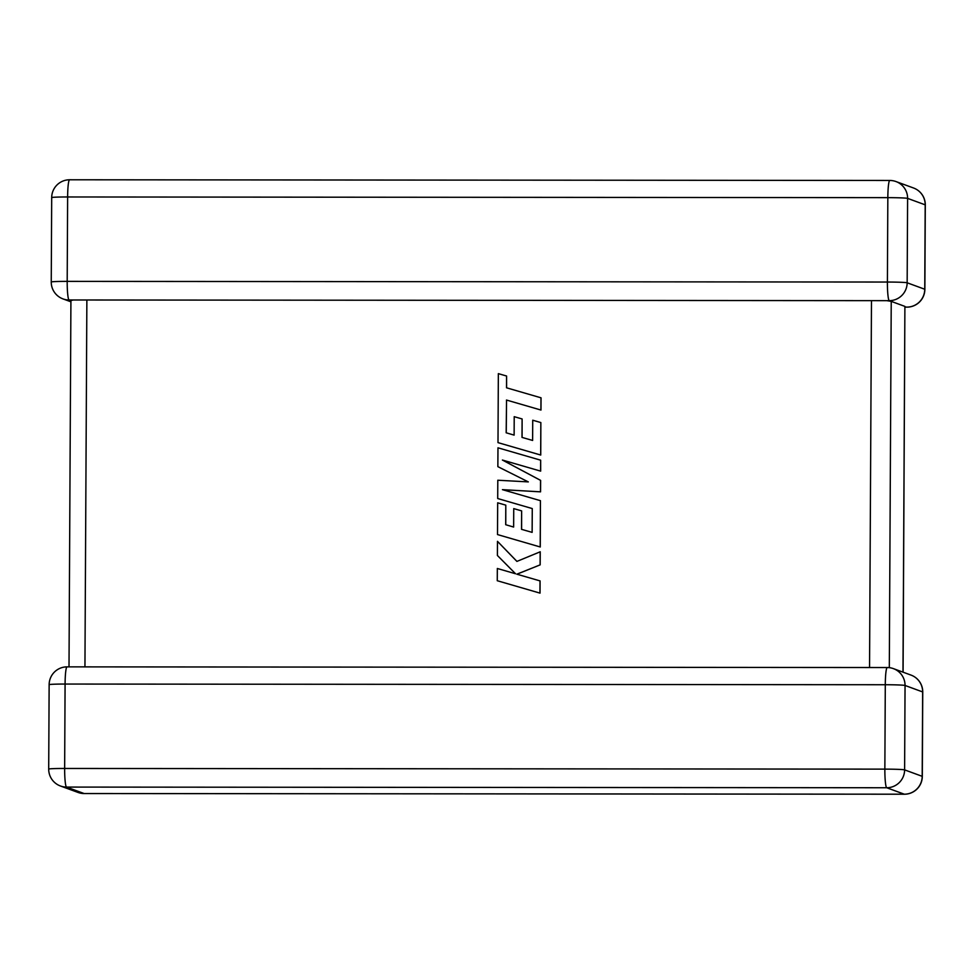 <?xml version="1.0" encoding="UTF-8"?>
<svg xmlns="http://www.w3.org/2000/svg" width="974" height="974" viewBox="0 0 974 974"><rect width="100%" height="100%" fill="white"/><g stroke="black" fill="none" stroke-linecap="round" stroke-linejoin="round"><path stroke-width="1.46" d="M907.013 307.114A17.909 1.96 90 0 1 906.94 307.139A17.909 1.96 90 0 1 906.855 307.114L904.992 306.968M902.983 672.145L904.895 306.396L891.234 301.38L889.311 667.665M70.919 301.806L62.993 298.908A17.909 17.788 -69.8 0 0 69.069 299.98L889.274 300.662A17.909 17.788 -69.8 0 0 907.159 282.789L924.752 289.241L925.19 204.832L907.61 198.379L907.159 282.789A17.909 0.718 0.3 0 0 887.399 282.046L887.838 197.649L67.632 196.967L67.194 281.376L887.399 282.046A17.909 1.96 90 0 0 889.274 300.662M69.008 666.873L70.919 300.625L73.111 300.004M886.9 300.674L891.234 301.38M904.895 306.396L903.081 672.194M506.249 432.809L506.541 400.058L540.984 410.054L541.045 397.818L506.529 387.798L506.59 376.025L506.602 387.81M506.59 376.025L498.347 373.639L497.994 442.622L540.68 455.016L540.85 422.558L532.729 420.22L532.62 440.455L522.015 437.399L522.113 418.954L514.211 416.677L514.126 435.122L506.176 432.797L506.541 400.058M506.468 400.034L540.984 410.054M540.911 410.03L540.972 397.794M497.994 442.622L540.74 455.053L540.85 422.558M522.076 437.423L522.113 418.954M521.626 510.887L513.736 508.611L513.639 527.056L505.701 524.718L505.798 505.141L497.677 502.815L497.507 534.568L540.193 546.962L540.436 500.673L502.438 489.654L540.485 491.821L540.546 480.365L502.401 460.045L540.594 471.112L540.655 460.191L497.97 447.809L497.86 466.656L528.322 481.899L497.799 480.231L497.702 498.53L532.267 508.562L532.133 532.376L521.528 529.332L521.626 510.887L521.601 529.345M497.702 498.53L532.267 508.562M505.774 524.743L505.798 505.141M497.507 534.568L540.266 546.986L540.436 500.673M502.523 489.678L540.558 491.846L540.619 480.389L502.474 460.069L540.667 471.136L540.655 460.191M497.471 541.337L497.397 555.472L515.538 573.759L497.337 568.487L497.264 580.723L540.022 593.129L540.083 580.918L516.841 574.185L540.168 564.859L540.241 551.783L516.902 561.414L497.471 541.337L516.938 561.401M497.264 580.723L540.022 593.129M539.949 593.105L540.022 580.894M516.914 574.21L540.168 564.859M540.107 564.835L540.168 551.759M922.195 776.327L922.646 691.93L905.053 685.465L904.615 769.874L922.195 776.327A17.909 17.788 110.2 0 1 904.31 794.2L886.717 787.747L66.512 787.077L84.105 793.53L904.31 794.2A17.909 1.96 90 0 0 904.383 794.224A17.909 17.909 0 0 0 922.305 776.4A17.909 0.718 0.3 0 0 922.195 776.327M86.869 300.004L84.945 666.886M869.551 667.531L871.474 300.649M884.855 769.131L885.293 684.734L65.088 684.052L64.649 768.462L884.855 769.131A17.909 1.96 90 0 0 886.717 787.747A17.909 17.788 110.2 0 0 904.615 769.874A17.909 0.718 0.3 0 0 884.855 769.131M60.437 785.994A17.909 17.788 110.2 0 0 66.512 787.077A17.909 1.96 -90 0 1 64.649 768.462A17.909 0.718 0.3 0 0 48.7 769.083A17.909 17.909 0 0 0 60.437 785.994L78.03 792.446A17.909 17.909 0 0 0 84.178 793.542A17.909 1.96 -90 0 1 84.105 793.53A17.909 17.788 110.2 0 1 78.03 792.446M911.007 675.092A17.909 17.788 110.2 0 1 922.646 691.93A17.909 0.718 0.3 0 1 922.755 692.003A17.909 17.909 0 0 0 911.007 675.092L893.426 668.639A17.909 17.909 0 0 0 887.265 667.543A17.909 1.96 90 0 0 885.293 684.734A17.909 0.718 0.3 0 1 905.053 685.465A17.909 17.788 110.2 0 0 887.351 667.555A17.909 1.96 90 0 0 887.265 667.543L67.06 666.861A17.909 17.909 0 0 0 49.138 684.685A17.909 0.718 0.3 0 1 65.088 684.052A17.909 1.96 -90 0 1 67.06 666.861A17.909 1.96 -90 0 1 67.145 666.886M84.263 793.53A17.909 1.96 -90 0 1 84.178 793.542L904.383 794.224M906.855 307.114A17.909 17.788 -69.8 0 0 924.752 289.241A17.909 0.718 0.3 0 1 924.862 289.315A17.909 17.909 0 0 1 906.94 307.139L904.992 307.127M925.3 204.917A17.909 17.909 0 0 0 913.563 188.006A17.909 17.788 -69.8 0 1 925.19 204.832A17.909 0.718 0.3 0 1 925.3 204.917L924.862 289.315M69.069 299.98A17.909 1.96 -90 0 1 67.194 281.376A17.909 0.718 0.3 0 0 51.245 281.997A17.909 17.909 0 0 0 62.993 298.908M51.695 197.6A17.909 0.718 0.3 0 1 67.632 196.967A17.909 1.96 90 0 1 69.617 179.776A17.909 17.909 0 0 0 51.695 197.6L51.245 281.997M907.61 198.379A17.909 17.788 -69.8 0 0 889.895 180.47A17.909 1.96 -90 0 0 889.822 180.458A17.909 1.96 -90 0 0 887.838 197.649A17.909 0.718 0.3 0 1 907.61 198.379M69.69 179.8A17.909 1.96 90 0 0 69.617 179.776L889.822 180.458A17.909 17.909 0 0 1 895.97 181.554L913.563 188.006M49.138 684.685L48.7 769.083M922.755 692.003L922.305 776.4"/></g></svg>
